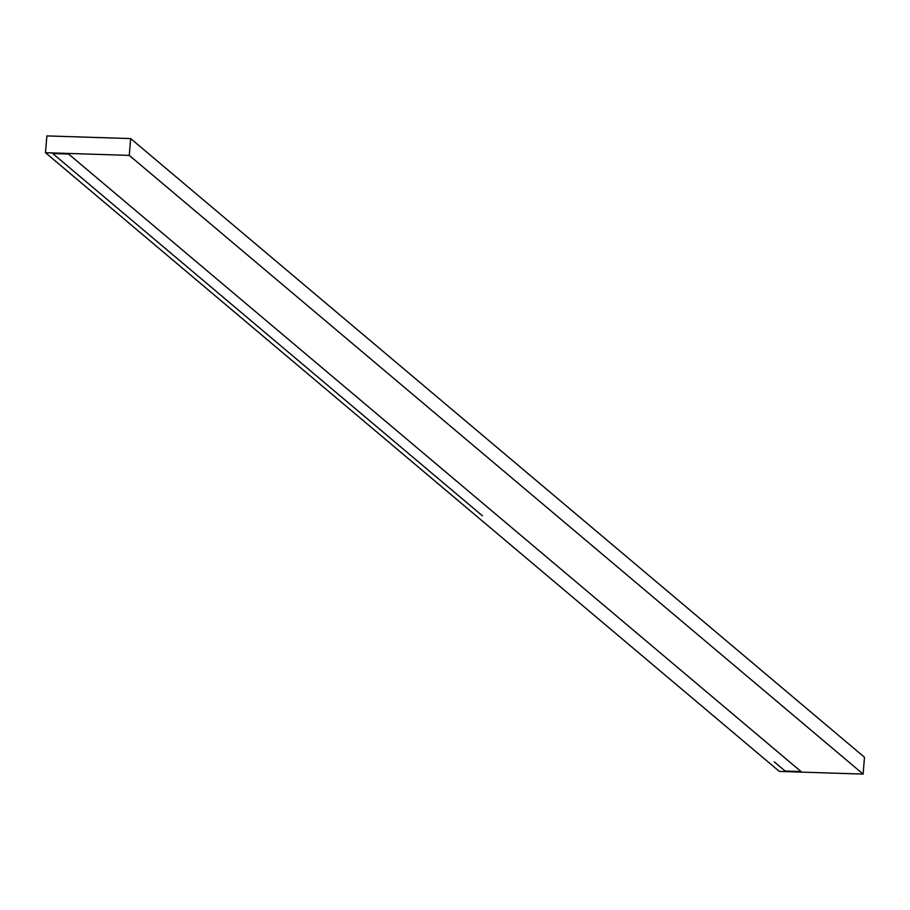 <?xml version="1.0" encoding="UTF-8"?>
<svg xmlns="http://www.w3.org/2000/svg" width="910" height="910" viewBox="0 0 910 910"><rect width="100%" height="100%" fill="white"/><g stroke="black" fill="none" stroke-linecap="round" stroke-linejoin="round"><path stroke-width="1.36" d="M779.347 771.418L863.124 774.091L129.266 155.382L45.5 152.721L779.347 771.418L45.5 152.721L46.876 135.909L130.653 138.582L129.266 155.382L863.124 774.091L864.5 757.279L130.653 138.582L864.5 757.279L863.124 774.091L779.347 771.418M45.5 152.721L129.266 155.382L130.653 138.582L46.876 135.909L45.5 152.721M68.603 154.04L801.016 771.532L68.603 154.04L52.723 153.528L482.436 515.833L52.723 153.528L68.603 154.04M774.262 761.863L785.125 771.02L801.016 771.532L785.125 771.02L774.262 761.863"/></g></svg>
